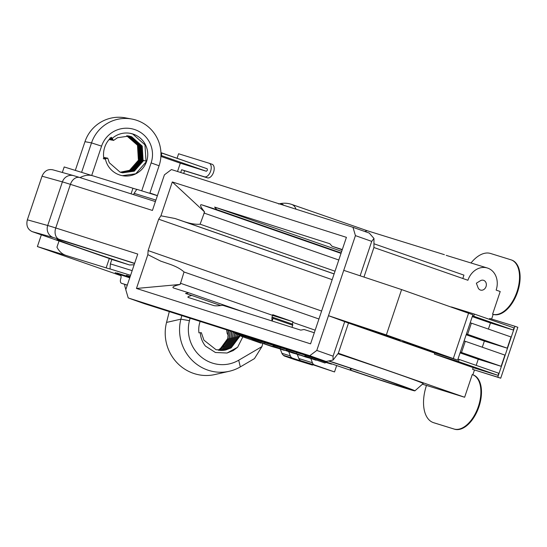 <?xml version="1.0" encoding="UTF-8"?>
<svg xmlns="http://www.w3.org/2000/svg" width="547" height="547" viewBox="0 0 547 547"><rect width="100%" height="100%" fill="white"/><g stroke="black" fill="none" stroke-linecap="round" stroke-linejoin="round"><path stroke-width="0.82" d="M488.396 329.082L490.468 322.942L512.751 329.855A1.128 0.629 -70.8 0 0 513.708 328.979A1.128 0.629 -70.8 0 0 513.483 327.715A1.128 0.629 -70.8 0 0 513.476 327.715L473.866 313.91A1.128 0.629 109.2 0 1 474.085 315.168A1.128 0.629 109.2 0 1 473.128 316.043L472.526 315.858M451.46 306.956L473.846 313.903A1.128 0.629 109.2 0 1 473.859 313.91L513.483 327.715M490.468 322.942L472.273 316.604M482.297 347.222L484.362 341.075L507.247 348.179L511.021 336.966L471.391 323.154L467.623 334.367L466.42 333.998M470.194 322.785L471.391 323.154M507.247 348.179L467.623 334.367M484.362 341.075L466.174 334.737M476.184 365.375L478.256 359.215L501.148 366.312L504.922 355.106L465.292 341.294L461.518 352.5L460.321 352.131M464.088 340.925L465.292 341.294M501.148 366.312L461.518 352.5M478.256 359.215L460.068 352.877M457.989 359.058L458.584 359.242A1.128 0.629 109.2 0 1 458.598 359.249A1.128 0.629 109.2 0 1 458.824 360.507A1.128 0.629 109.2 0 1 457.866 361.382L434.38 354.1L434.742 353.006M434.38 354.1L474.003 367.905L497.496 375.194A1.128 0.629 -70.8 0 0 498.454 374.319A1.128 0.629 -70.8 0 0 498.228 373.054A1.128 0.629 -70.8 0 0 498.214 373.054L458.612 359.249M473.169 367.618L472.587 369.355L497.763 377.163L514.891 326.265L489.715 318.457L489.421 319.332M497.763 377.163L500.717 378.196L517.845 327.297L514.891 326.265M472.587 369.355L500.717 378.196M130.097 276.782L126.398 275.285L130.207 276.467M177.522 171.491L180.319 163.191L206.376 171.273L207.416 170.22L207.217 168.777L160.941 152.757M206.376 171.273L161.529 155.642L161.584 152.873L207.217 168.777M160.948 155.539L161.529 155.642M180.319 163.191L160.907 156.428M41.346 234.82L37.394 246.567L120.962 275.688M62.331 172.476L64.19 166.951L91.992 175.573M130.596 275.312L110.036 268.933A23.924 0.383 18.6 0 1 110.056 268.96A23.924 0.383 18.6 0 1 106.159 267.873L66.768 255.681A42.01 23.371 109.2 0 1 66.337 255.538L65.592 255.278A42.01 23.371 -70.8 0 0 66.016 255.415M37.394 246.567L66.768 255.681M80.327 177.7L80.443 177.365A42.01 23.371 -70.8 0 1 92.812 175.799L132.948 188.25A23.924 0.383 18.6 0 0 136.812 189.351M155.909 200.099L134.104 193.33L136.832 189.317L157.392 195.689M81.606 172.353L91.52 142.89A35.883 35.658 -79.6 0 1 131.793 119.034A35.883 35.658 -79.6 0 1 159.088 165.762L149.81 193.337M75.308 170.397L84.97 141.687A35.883 35.658 -79.6 0 1 125.242 117.831L131.793 119.034M59.035 240.981L56.936 247.203A42.01 23.371 -70.8 0 0 65.592 255.278M129.81 277.644L116.34 273.425L129.742 277.842M209.227 163.273L212.045 164.25A7.179 3.993 109.2 0 1 212.113 164.278A7.179 3.993 109.2 0 1 213.542 172.305A7.179 3.993 109.2 0 1 207.463 177.857L184.599 170.76L183.689 173.454M511.479 259.989A28.704 15.972 109.2 0 1 511.773 260.085A28.704 15.972 109.2 0 1 517.496 292.187A28.704 15.972 109.2 0 1 493.168 314.395L491.609 319.045M355.434 235.62L352.986 227.313L369.266 233.07L373.977 238.458L371.714 241.377L355.434 235.62L328.487 315.694L348.494 323.051L338.333 353.246L464.629 397.252L472.252 374.586A28.704 15.972 109.2 0 1 472.546 374.681L473.134 374.886A28.704 15.972 109.2 0 0 472.847 374.791L474.454 370.004M473.134 374.886A28.704 15.972 109.2 0 1 478.864 406.989A28.704 15.972 109.2 0 1 454.536 429.197L434.188 422.886A33.49 18.632 109.2 0 1 433.853 422.776A33.49 18.632 109.2 0 1 433.559 422.667M422.448 384.192L426.469 385.444M310.846 358.627L312.419 362.75A4.786 3.973 107.2 0 0 314.628 365.006L301.069 360.801L334.525 371.939L336.678 365.54M288.734 351.618L290.368 355.912A4.786 3.973 107.2 0 0 292.577 358.162L312.576 364.808M312.474 365.102L293.985 359.365A7.179 3.993 109.2 0 1 293.917 359.338A7.179 3.993 109.2 0 1 293.842 359.311M262.779 343.372L261.951 346.593L254.444 358.613L240.324 366.893A41.866 40.341 -102.8 0 1 229.234 371.283A41.866 40.341 -102.8 0 1 180.879 319.161L181.795 315.585M228.366 335.564L227.149 333.424L226.656 329.855M223.709 346.354L222 347.058L218.287 350.23M478.037 287.619A5.114 4.246 107.2 0 0 480.512 290.067A5.114 4.246 107.2 0 0 486.037 286.58A5.114 4.246 107.2 0 0 483.541 280.303A5.114 4.246 107.2 0 0 480.341 280.768L476.355 283.209L478.037 287.619M348.494 323.051L432.205 352.22L457.634 360.111L386.346 334.928L328.487 315.694L316.795 350.422L333.075 356.179L333.055 360.063L326.053 361.471L309.773 355.714L316.795 350.422M471.035 262.936A33.49 18.632 109.2 0 1 490.543 253.473L510.891 259.784A28.704 15.972 109.2 0 1 511.178 259.88A28.704 15.972 109.2 0 1 516.908 291.982A28.704 15.972 109.2 0 1 492.58 314.19L493.168 314.395M492.58 314.19L500.211 291.524L496.143 290.101A17.989 14.947 107.2 0 0 487.356 268.003A17.989 14.947 107.2 0 0 467.911 280.269L373.916 247.511L363.967 277.076M487.356 268.003L446.195 255.36M373.977 238.458L373.916 247.511M218.397 350.244L222 347.058M227.149 333.424L226.875 329.923M219.135 350.347L227.805 338.47L228.352 330.395M219.244 350.36L227.996 338.422L228.557 330.456M219.976 350.429L229.364 338.114L230 330.914M220.079 350.436L229.555 338.073L230.205 330.983M220.803 350.47L221.631 350.018L230.923 337.759L231.613 331.434M220.906 350.477L221.822 349.977L231.114 337.718L231.812 331.496M221.624 350.483L223.19 349.663L232.482 337.41L233.193 331.933M221.726 350.477L223.381 349.622L232.673 337.362L233.384 331.995M222.438 350.456L224.749 349.314L234.041 337.055L234.69 333.246M222.54 350.449L224.94 349.266L234.232 337.007L234.875 333.328M223.244 350.395L226.308 348.959L235.6 336.699L236.154 333.82M223.347 350.388L226.499 348.911L235.791 336.658L236.338 333.889M224.044 350.306L227.867 348.603L237.159 336.343L237.589 334.347M224.147 350.292L228.058 348.562L237.35 336.302L237.76 334.408M224.838 350.183L229.425 348.248L238.718 335.995L238.984 334.846M224.933 350.162L229.617 348.207L238.909 335.947L239.162 334.908M225.624 350.025L230.984 347.899L240.352 335.332M305.021 355.058L305.014 355.078A0.944 0.526 -70.8 0 0 305.199 356.124A0.944 0.526 -70.8 0 0 306.012 355.386L325.643 362.23L304.918 355.024L240.919 335.42M305.199 356.124L324.863 362.976A0.944 0.526 -70.8 0 0 325.67 362.237L325.711 362.039M325.622 362.36L331.598 364.131L328.467 362.9L301.342 353.779L237.302 333.916L234.458 333.123L240.906 335.523M292.303 327.434A6.872 3.822 109.2 0 1 292.187 326.703L292.686 325.219A0.944 0.526 -70.8 0 0 292.501 324.173A0.944 0.526 -70.8 0 0 292.303 324.166M291.975 327.332L292.187 326.703M292.317 324.111A6.872 3.822 109.2 0 1 292.761 322.388L292.973 321.752L272.721 314.696L272.509 315.325L275.51 316.187L272.591 315.086M272.488 315.393L292.973 321.752M367.133 230.704L364.787 231.49M371.714 241.377L360.124 275.797M312.734 357.239A63.849 1.019 -161.4 0 0 320.453 359.947A63.849 1.019 -161.4 0 0 350.053 370.087A63.849 1.019 -161.4 0 0 404.493 387.932A63.849 1.019 -161.4 0 0 414.749 390.859A63.849 1.019 -161.4 0 0 414.899 390.845A63.849 1.019 -161.4 0 0 388.329 380.999A63.849 1.019 -161.4 0 0 358.729 370.859A63.849 1.019 -161.4 0 0 328.856 360.911M350.648 368.309L350.053 370.087L350.73 370.148A53.825 0.862 -161.4 0 0 396.63 385.191L404.493 387.932L404.718 387.255M320.692 360.022L318.436 359.051M396.63 385.191L396.931 384.288M351.277 368.521L350.73 370.148M110.036 268.933L110.364 263.88L111.841 259.483A23.924 0.383 -161.4 0 0 103.103 256.345L32.136 231.613C27.603 229.384 26.01 225.453 27.35 219.812L47.712 225.508A35.883 0.574 18.6 0 1 52.006 226.793A35.883 0.574 18.6 0 1 55.746 227.969L137.748 254.061L125.769 289.65L128.217 297.958L309.773 355.714M134.624 263.339L59.206 239.34A9.566 6.906 -72.4 0 1 55.746 227.969L70.419 184.353L152.428 210.445L164.408 174.849L171.43 169.556L352.986 227.313M158.671 219.203L148.107 250.581L147.854 254.622L136.463 288.46L310.573 343.851L346.415 237.343L172.305 181.96L160.921 215.798L158.671 219.203L332.173 279.667M335.017 271.209L200.113 224.195C195.894 224.605 190.554 223.737 184.079 221.597L334.114 273.883M160.921 215.798L175.061 218.513L184.079 221.597M318.935 318.99L184.031 271.982C180.934 269.076 176.168 266.485 169.734 264.215L160.374 261.015M160.722 261.138L147.854 254.622M170.425 264.454L169.734 264.215M134.104 193.33L133.659 194.664M27.35 219.812L42.03 176.196C44.369 170.896 47.999 168.784 52.922 169.857M220.783 305.561L191.785 295.455C188.366 296.31 187.204 296.98 188.284 297.465L213.925 305.623C215.566 306.005 218.499 305.896 222.725 305.301L300.775 330.128L304.07 329.506L314.299 332.761M344.767 321.451L333.075 356.179M338.333 353.246L333.055 360.063M111.841 259.483L129.53 264.974A64.594 1.032 18.6 0 1 57.134 239.47L58.16 239.559A81.339 1.299 18.6 0 1 71.226 243.285A81.339 1.299 18.6 0 1 79.705 245.952L115.902 257.466A64.594 1.032 18.6 0 1 134.569 263.517L116.053 257.521A9.566 6.906 -72.4 0 1 115.902 257.466M110.364 263.88L132.169 270.649M134.145 264.769L129.53 264.974M128.217 297.958L144.497 303.715L326.053 361.471M301.069 360.801A4.786 3.973 -72.8 0 1 298.867 358.545L297.288 354.422M290.368 355.912L281.903 353.287A4.786 3.973 107.2 0 0 284.112 355.536L294.621 359.201L284.604 356.09A7.179 3.993 109.2 0 1 284.529 356.07A7.179 3.993 109.2 0 1 283.332 355.147M314.628 365.006L334.525 371.939M191.785 295.455L185.536 293.472L188.831 292.843L173.481 287.961M173.563 287.989C171.703 287.113 173.912 285.931 180.202 284.433L136.463 288.46M172.305 181.96L204.585 211.969C200.53 206.828 199.525 204.428 201.57 204.769L216.838 209.631L214.609 207.081L329.848 243.736L332.077 246.287L342.306 249.541M184.031 271.982L180.202 284.433M204.585 211.969L200.113 224.195M120.716 275.038A4.068 2.263 -70.8 0 1 120.716 278.792A4.068 2.263 -70.8 0 0 121.537 283.305A4.068 2.263 -70.8 0 0 121.578 283.319L127.301 285.096M200.161 321.424A23.924 23.049 -102.8 0 0 198.951 332.87L200.277 332.706C200.619 337.711 202.342 342.169 205.446 346.087L215.429 352.5L227.053 353.02L237.624 347.236L242.854 336.843M190.082 318.217L189.453 320.679A34.687 33.429 77.2 0 0 201.563 357.253A34.687 33.429 77.2 0 0 238.704 360.22L261.951 346.593M226.984 353.034L233.241 350.559L237.624 347.236M240.523 335.386L231.176 347.851L225.72 349.998L216.092 349.745L203.942 340.186L201.351 332.679L200.284 332.788M386.346 334.928L401.601 289.582L343.742 270.348M281.903 353.287L280.324 349.157M180.264 283.182L272.509 315.325A6.872 3.822 -70.8 0 0 272.235 321.048M188.831 292.843L243.962 312.057M332.077 246.287L342.217 249.822M214.609 207.081L341.697 251.367M216.838 209.631L341.157 252.953M439.986 354.271A21.531 0.342 18.6 0 1 417.053 346.702A21.531 0.342 18.6 0 1 402.681 341.519A21.531 0.342 18.6 0 1 406.195 342.497A21.531 0.342 18.6 0 1 429.128 350.073A21.531 0.342 18.6 0 1 443.494 355.256A21.531 0.342 18.6 0 1 439.986 354.271M396.807 339.229A21.531 0.342 18.6 0 1 373.874 331.653A21.531 0.342 18.6 0 1 359.509 326.47A21.531 0.342 18.6 0 1 363.017 327.455A21.531 0.342 18.6 0 1 385.95 335.024A21.531 0.342 18.6 0 1 400.315 340.207A21.531 0.342 18.6 0 1 396.807 339.229M401.601 289.582L472.895 314.764L457.634 360.111M240.981 335.195L240.974 335.215A0.944 0.526 -70.8 0 0 241.165 336.255A0.944 0.526 -70.8 0 0 241.979 335.523L252.297 339.119M252.427 338.743L252.119 339.653L271.777 346.504L284.324 350.08M241.165 336.255L260.823 343.106A0.944 0.526 -70.8 0 0 261.357 342.873M252.119 339.653L284.228 350.367M264.563 343.516L264.871 342.607M272.18 320.891L273.028 318.368A0.944 0.526 -70.8 0 0 272.837 317.322A0.944 0.526 -70.8 0 0 272.03 318.053L271.914 318.409M273.281 345.212L272.974 346.128L292.638 352.979L299.763 354.955M286.402 349.28L286.095 350.196L305.752 357.047L316.166 359.94M272.974 346.128L299.694 355.167M280.037 348.316L280.344 347.4M286.095 350.196L316.063 360.241M296.406 353.396L296.713 352.48M472.546 374.681A28.704 15.972 109.2 0 1 478.269 406.783A28.704 15.972 109.2 0 1 453.942 428.992L433.6 422.681A33.49 18.632 109.2 0 1 433.258 422.571A33.49 18.632 109.2 0 1 426.482 385.423L464.629 397.252M169.303 311.612L166.541 322.422A41.866 40.341 77.2 0 0 214.889 374.538L229.234 371.283M337.957 353.731A69.373 1.108 18.6 0 1 423.187 383.543L414.899 390.845M109.297 139.3L109.626 139.711L109.209 139.396M127.007 135.793L138.145 145.338L139 159.56L129.571 170.302L120.313 172.216M127.082 135.8L138.288 145.365L139.143 159.587L129.714 170.329L120.381 172.237M109.591 138.972L110.282 139.827L109.475 139.102M127.342 135.82L128.21 136.094L138.801 145.454L139.656 159.683L130.22 170.425L120.634 172.319M127.417 135.827L128.354 136.121L138.945 145.481L139.8 159.71L130.371 170.452L120.702 172.339M109.892 138.651L110.932 139.95L109.742 138.808M127.677 135.854L128.86 136.21L139.458 145.577L140.312 159.799L130.877 170.548L120.955 172.408M103.725 157.598L104.443 157.522L103.739 157.686M127.745 135.861L129.01 136.237L139.601 145.605L140.456 159.827L131.027 170.575L121.024 172.428M109.885 137.947L111.588 140.066L110.009 138.528M128.005 135.888L129.516 136.333L140.107 145.7L140.962 159.922L131.533 170.664L121.277 172.496M103.759 157.83L105.092 157.645L103.773 157.946M128.08 135.902L129.666 136.36L140.258 145.728L141.112 159.95L131.677 170.691L121.345 172.517M122.576 172.79L134.152 171.149L143.588 160.408L146.623 161.379A21.531 21.395 100.4 0 0 112.231 138.377L113.407 140.401L111.198 138.186L112.901 140.312L110.542 138.063L112.101 140.162L110.029 137.974M128.34 135.936L130.172 136.449L140.764 145.817L141.618 160.045L132.189 170.787L121.598 172.578M103.793 158.062L105.749 157.768L103.814 158.213M128.408 135.943L130.316 136.476L140.914 145.844L141.769 160.073L132.333 170.814L121.673 172.599M128.668 135.984L130.829 136.572L141.42 145.94L142.275 160.162L132.846 170.903L121.926 172.654M103.274 158.398L106.262 157.857L103.786 158.486M128.736 135.998L130.972 136.6L141.564 145.967L142.418 160.189L132.989 170.931L121.995 172.674M107.096 158.186L103.862 158.5M128.996 136.039L131.485 136.695L142.076 146.056L142.931 160.285L133.502 171.026L122.248 172.729M113.557 140.429L117.55 137.707L129.065 136.053L131.629 136.723L142.22 146.083L143.075 160.312L133.646 171.054L122.323 172.743M130.008 133.304L132.73 134.029L144.969 144.839L145.994 161.174M107.062 158.008L104.436 158.609L107.718 158.124L105.366 158.78A21.531 21.395 100.4 0 0 146.623 161.379L135.752 173.782L122.384 175.683M143.731 160.428L134.302 171.177L122.651 172.804L120.06 172.134L109.304 162.739L107.718 158.124M373.943 243.764L463.945 275.127L462.817 278.491M358.729 370.859L358.053 370.798A53.825 0.862 -161.4 0 0 332.118 362.162L331.427 361.909A55.5 0.882 18.6 0 0 328.556 360.965M405.313 387.549L405.272 387.659A53.825 0.862 -161.4 0 0 405.402 387.638A53.825 0.862 -161.4 0 0 383.003 379.351L383.057 379.174M383.003 379.351L388.329 380.999M414.749 390.859L405.272 387.659M468.656 312.952L453.395 358.292M105.366 158.78L103.964 159.061A22.967 22.824 -79.6 0 1 111.294 137.297L112.231 138.377M141.728 190.835L151.129 162.903A26.318 26.153 100.4 0 0 134.747 129.584A26.318 26.153 100.4 0 0 101.578 146.131L91.705 175.484M138.979 159.628L138.343 159.444L138.965 159.656M126.747 135.779L137.632 145.242L138.487 159.464M126.672 135.779L137.488 145.215L138.343 159.444M125.865 289.356A23.924 13.306 109.2 0 1 124.552 284.331M177.071 158.268L178.589 153.762L209.084 163.225A7.179 3.993 109.2 0 1 209.159 163.245A7.179 3.993 109.2 0 1 210.588 171.273A7.179 3.993 109.2 0 1 204.51 176.825L181.645 169.734L180.708 172.51M181.645 169.734L184.599 170.76M512.751 329.855L473.128 316.043M497.496 375.194L457.866 361.382M157.42 195.607L149.926 192.995M123.054 275.373L116.702 272.919L129.974 277.158M101.578 146.131L91.52 142.89L84.97 141.687M131.068 193.836L132.948 188.25M109.297 258.533L106.159 267.873M118.049 273.897A4.068 3.378 107.2 0 0 116.702 272.919M123.137 275.476A4.068 3.378 107.2 0 0 121.79 274.498M237.2 333.205L237.302 333.916M296.023 209.193A17.989 10.01 -70.8 0 0 291.749 204.434C287.401 202.958 283.031 202.814 278.635 204.017M283.777 205.296A15.097 8.396 -70.8 0 0 279.291 203.867M175.061 218.513L334.101 273.938M148.107 250.581L321.609 311.038M59.206 239.34A26.318 0.417 -161.4 0 0 56.457 238.478A26.318 0.417 -161.4 0 0 53.312 237.535L32.136 231.613M79.985 177.59L155.41 201.583L79.835 177.536A9.566 6.906 -72.4 0 1 79.985 177.59M298.867 358.545L312.419 362.75M292.577 358.162L284.112 355.536M284.604 356.09L293.985 359.365M53.312 237.535A9.566 9.142 -74.4 0 1 47.712 225.508L62.392 181.891L42.03 176.196M70.419 184.353A35.883 0.574 -161.4 0 0 62.392 181.891A9.566 9.142 -74.4 0 1 73.619 175.635L79.835 177.536A9.566 6.906 -72.4 0 0 70.419 184.353M116.203 257.562A9.566 6.906 -72.4 0 1 116.053 257.521L60.361 240.024M59.876 239.969A9.566 9.545 -84.9 0 1 58.16 239.559M59.965 239.989L59.336 239.935A9.566 9.545 -84.9 0 1 57.134 239.47M121.578 283.319L127.266 285.213A4.068 3.378 -72.8 0 1 127.246 285.206M292.761 322.388L315.168 330.19M201.57 204.769L341.02 253.364M203.881 212.995L338.784 260.003M273.028 318.368L292.686 325.219M433.6 422.681L434.188 422.886M453.942 428.992L454.536 429.197M189.453 320.679L180.879 319.161L166.541 322.422M238.704 360.22L240.324 366.893M151.129 162.903L159.088 165.762M204.51 176.825L207.463 177.857M498.228 373.054L458.598 359.249M444.396 254.676L367.085 230.69M367.112 230.697L291.749 204.434M52.491 169.72L73.619 175.635M234.458 333.123L234.253 332.268M115.185 272.577L116.34 273.425M121.537 283.305L127.342 285.24M284.529 356.07L293.917 359.338M272.837 317.322L292.501 324.173M433.258 422.571L433.853 422.776M511.178 259.88L511.773 260.085M209.159 163.245L212.113 164.278"/></g></svg>
